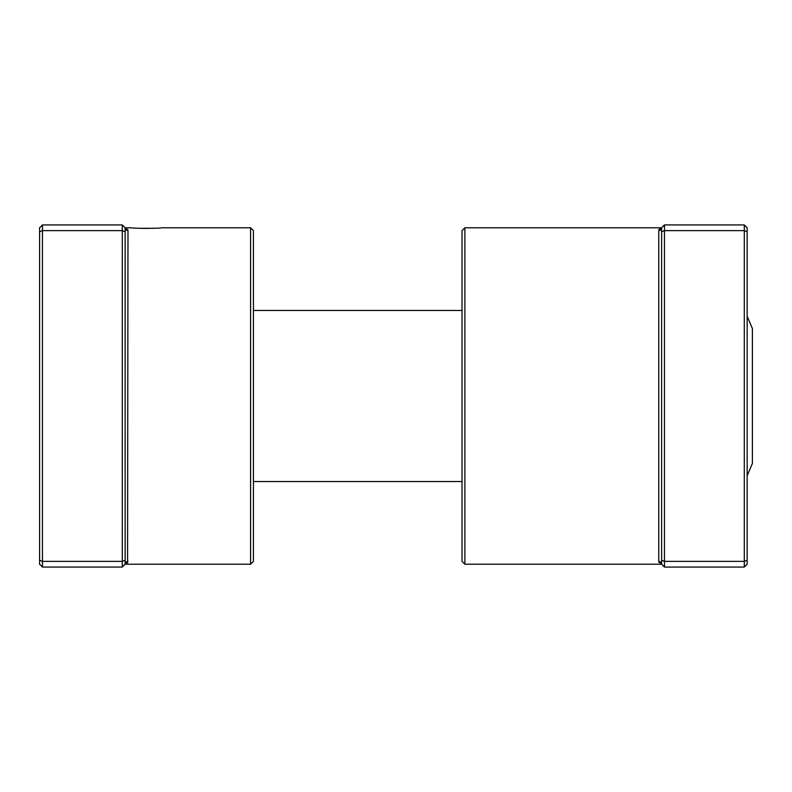 <?xml version="1.0" encoding="UTF-8"?>
<svg xmlns="http://www.w3.org/2000/svg" width="792" height="792" viewBox="0 0 792 792"><rect width="100%" height="100%" fill="white"/><g stroke="black" fill="none" stroke-linecap="round" stroke-linejoin="round"><path stroke-width="1.19" d="M122.285 567.072L122.285 224.928L42.451 224.928L42.451 567.072L122.285 567.072L125.136 564.221A2.851 2.802 180 0 1 127.987 561.419L125.136 564.221L125.136 227.779L127.987 230.581L127.72 229.403M138.273 228.245L140.679 228.344M141.115 228.363L149.728 228.413M152.252 228.353L154.866 228.235M250.589 227.779L253.44 230.63L253.44 561.37L250.589 564.221L250.589 227.779L161.489 227.779C162.419 228.502 130.65 228.502 131.551 227.779L125.136 227.779L122.285 224.928M127.571 562.874L127.987 230.581A2.851 2.802 180 0 1 125.136 227.779M125.136 231.809L122.285 230.63L42.451 230.63L39.6 231.809L39.6 227.779L42.451 224.928M125.136 560.192L122.285 561.37L42.451 561.37L39.6 560.192L39.6 231.809M42.451 567.072L39.6 564.221L39.6 560.192M747.153 316.265L752.4 328.591L752.4 463.409L747.153 475.735M464.884 564.221L462.033 561.37L462.033 230.63L464.884 227.779L464.884 564.221L661.617 564.221L658.766 561.419L659.033 562.597M664.468 567.072L661.617 564.221L661.617 231.809L664.468 230.63L664.468 567.072L744.302 567.072L744.302 224.928L664.468 224.928L664.468 230.63L744.302 230.63L747.153 231.809L747.153 564.221L744.302 567.072M744.302 224.928L747.153 227.779L747.153 231.809M661.617 560.192L664.468 561.37L744.302 561.37L747.153 560.192M661.617 231.809L661.617 227.779L659.201 229.096M659.182 229.126L658.766 230.581L664.468 224.928M464.884 227.779L661.617 227.779A2.851 2.802 0 0 1 658.766 230.581L658.766 561.419A2.851 2.802 -0 0 1 661.617 564.221M250.589 564.221L125.136 564.221M462.033 481.536L253.44 481.536M462.033 310.464L253.44 310.464"/></g></svg>
